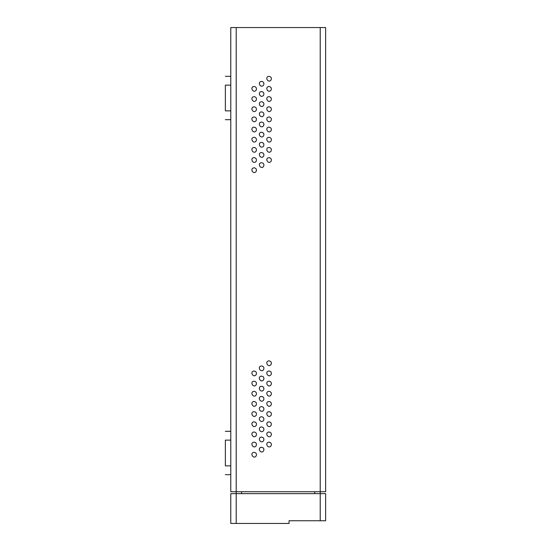 <?xml version="1.0" encoding="UTF-8"?>
<svg xmlns="http://www.w3.org/2000/svg" width="551" height="551" viewBox="0 0 551 551"><rect width="100%" height="100%" fill="white"/><g stroke="black" fill="none" stroke-linecap="round" stroke-linejoin="round"><path stroke-width="0.83" d="M269.067 401.507C271.058 401.934 271.746 403.125 271.12 405.061C268.33 409.124 264.156 401.893 269.067 401.507M254.163 421.832C256.153 422.259 256.842 423.443 256.215 425.386C253.426 429.449 249.252 422.218 254.163 421.832M269.067 442.157C271.058 442.584 271.746 443.769 271.12 445.711C268.33 449.774 264.156 442.543 269.067 442.157M261.615 376.106C263.605 376.533 264.294 377.717 263.667 379.66C260.878 383.716 256.704 376.491 261.615 376.106M269.067 431.991C271.058 432.425 271.746 433.609 271.12 435.552C268.33 439.608 264.156 432.377 269.067 431.991M261.615 406.59C263.605 407.017 264.294 408.201 263.667 410.144C260.878 414.207 256.704 406.975 261.615 406.59M254.163 381.182C256.153 381.616 256.842 382.8 256.215 384.743C253.426 388.799 249.252 381.567 254.163 381.182M261.615 111.894C263.605 112.321 264.294 113.506 263.667 115.448C260.878 119.512 256.704 112.28 261.615 111.894M254.163 147.461C256.153 147.888 256.842 149.073 256.215 151.015C253.426 155.079 249.252 147.847 254.163 147.461M254.163 167.786C256.153 168.213 256.842 169.398 256.215 171.34C253.426 175.404 249.252 168.172 254.163 167.786M254.163 106.811C256.153 107.245 256.842 108.43 256.215 110.372C253.426 114.429 249.252 107.197 254.163 106.811M261.615 91.569C263.605 91.996 264.294 93.188 263.667 95.123C260.878 99.187 256.704 91.955 261.615 91.569M261.615 152.544C263.605 152.971 264.294 154.156 263.667 156.098C260.878 160.155 256.704 152.93 261.615 152.544M261.615 122.053C263.605 122.487 264.294 123.672 263.667 125.614C260.878 129.671 256.704 122.439 261.615 122.053M261.615 162.703C263.605 163.13 264.294 164.315 263.667 166.257C260.878 170.321 256.704 163.089 261.615 162.703M254.163 157.62C256.153 158.054 256.842 159.239 256.215 161.181C253.426 165.238 249.252 158.006 254.163 157.62M269.067 106.811C271.058 107.245 271.746 108.43 271.12 110.372C268.33 114.429 264.156 107.197 269.067 106.811M269.067 127.136C271.058 127.563 271.746 128.748 271.12 130.69C268.33 134.754 264.156 127.522 269.067 127.136M269.067 137.295C271.058 137.729 271.746 138.914 271.12 140.856C268.33 144.913 264.156 137.681 269.067 137.295M269.067 116.977C271.058 117.404 271.746 118.589 271.12 120.531C268.33 124.595 264.156 117.363 269.067 116.977M261.615 386.265C263.605 386.692 264.294 387.876 263.667 389.819C260.878 393.882 256.704 386.65 261.615 386.265M261.615 447.233C263.605 447.667 264.294 448.851 263.667 450.794C260.878 454.85 256.704 447.619 261.615 447.233M269.067 411.666C271.058 412.1 271.746 413.284 271.12 415.227C268.33 419.283 264.156 412.052 269.067 411.666M254.163 431.991C256.153 432.425 256.842 433.609 256.215 435.552C253.426 439.608 249.252 432.377 254.163 431.991M261.615 437.074C263.605 437.501 264.294 438.686 263.667 440.628C260.878 444.691 256.704 437.46 261.615 437.074M269.067 421.832C271.058 422.259 271.746 423.443 271.12 425.386C268.33 429.449 264.156 422.218 269.067 421.832M254.163 391.348C256.153 391.775 256.842 392.959 256.215 394.902C253.426 398.965 249.252 391.733 254.163 391.348M261.615 426.915C263.605 427.342 264.294 428.526 263.667 430.469C260.878 434.532 256.704 427.3 261.615 426.915M254.163 452.316C256.153 452.743 256.842 453.934 256.215 455.877C253.426 459.933 249.252 452.702 254.163 452.316M261.615 416.749C263.605 417.183 264.294 418.367 263.667 420.31C260.878 424.366 256.704 417.135 261.615 416.749M254.163 401.507C256.153 401.934 256.842 403.125 256.215 405.061C253.426 409.124 249.252 401.893 254.163 401.507M254.163 411.666C256.153 412.1 256.842 413.284 256.215 415.227C253.426 419.283 249.252 412.052 254.163 411.666M261.615 396.424C263.605 396.858 264.294 398.042 263.667 399.985C260.878 404.041 256.704 396.81 261.615 396.424M261.615 132.219C263.605 132.646 264.294 133.831 263.667 135.773C260.878 139.837 256.704 132.605 261.615 132.219M254.163 137.295C256.153 137.729 256.842 138.914 256.215 140.856C253.426 144.913 249.252 137.681 254.163 137.295M269.067 86.486C271.058 86.92 271.746 88.105 271.12 90.047C268.33 94.104 264.156 86.872 269.067 86.486M269.067 157.62C271.058 158.054 271.746 159.239 271.12 161.181C268.33 165.238 264.156 158.006 269.067 157.62M254.163 127.136C256.153 127.563 256.842 128.748 256.215 130.69C253.426 134.754 249.252 127.522 254.163 127.136M254.163 116.977C256.153 117.404 256.842 118.589 256.215 120.531C253.426 124.595 249.252 117.363 254.163 116.977M269.067 96.652C271.058 97.079 271.746 98.264 271.12 100.206C268.33 104.27 264.156 97.038 269.067 96.652M261.615 81.41C263.605 81.837 264.294 83.022 263.667 84.964C260.878 89.028 256.704 81.796 261.615 81.41M254.163 96.652C256.153 97.079 256.842 98.264 256.215 100.206C253.426 104.27 249.252 97.038 254.163 96.652M254.163 86.486C256.153 86.92 256.842 88.105 256.215 90.047C253.426 94.104 249.252 86.872 254.163 86.486M269.067 76.327C271.058 76.754 271.746 77.939 271.12 79.881C268.33 83.945 264.156 76.713 269.067 76.327M261.615 142.378C263.605 142.805 264.294 143.997 263.667 145.939C260.878 149.996 256.704 142.764 261.615 142.378M261.615 101.728C263.605 102.162 264.294 103.347 263.667 105.289C260.878 109.346 256.704 102.114 261.615 101.728M269.067 147.461C271.058 147.888 271.746 149.073 271.12 151.015C268.33 155.079 264.156 147.847 269.067 147.461M254.163 442.157C256.153 442.584 256.842 443.769 256.215 445.711C253.426 449.774 249.252 442.543 254.163 442.157M254.163 371.023C256.153 371.45 256.842 372.634 256.215 374.577C253.426 378.64 249.252 371.408 254.163 371.023M261.615 365.94C263.605 366.367 264.294 367.558 263.667 369.501C260.878 373.557 256.704 366.325 261.615 365.94M269.067 371.023C271.058 371.45 271.746 372.634 271.12 374.577C268.33 378.64 264.156 371.408 269.067 371.023M269.067 391.348C271.058 391.775 271.746 392.959 271.12 394.902C268.33 398.965 264.156 391.733 269.067 391.348M269.067 360.857C271.058 361.291 271.746 362.475 271.12 364.418C268.33 368.474 264.156 361.242 269.067 360.857M269.067 381.182C271.058 381.616 271.746 382.8 271.12 384.743C268.33 388.799 264.156 381.567 269.067 381.182M236.207 523.45L230.786 523.45L230.786 493.641L236.207 493.641L236.207 523.45L289.048 523.45L289.048 520.743L325.634 520.743L325.634 493.641L320.214 493.641L320.214 491.747L325.634 491.747L325.634 27.55L320.214 27.55L320.214 491.747L236.207 491.747L236.207 493.641L320.214 493.641L320.214 520.743M236.207 27.55L236.207 491.747L230.786 491.747L230.786 27.55L320.214 27.55M230.786 465.864L225.366 465.864C225.366 477.221 225.366 477.221 225.366 465.864L225.366 440.125C225.366 428.768 225.366 428.768 225.366 440.125L230.786 440.125M230.786 110.875L225.366 110.875C225.366 122.232 225.366 122.232 225.366 110.875L225.366 85.136C225.366 73.779 225.366 73.779 225.366 85.136L230.786 85.136M314.793 491.747L314.793 493.641M241.627 493.641L241.627 491.747M225.366 431.316L230.786 431.316M225.366 474.673L230.786 474.673M225.366 119.684L230.786 119.684M225.366 76.327L230.786 76.327"/></g></svg>
